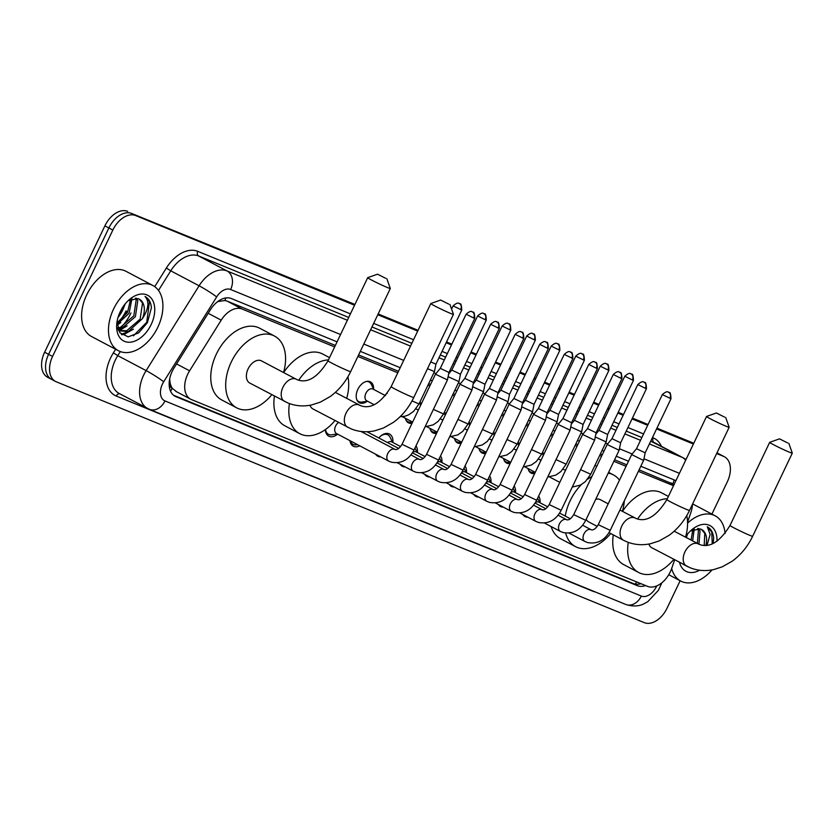 <?xml version="1.0" encoding="UTF-8"?>
<svg xmlns="http://www.w3.org/2000/svg" width="834" height="834" viewBox="0 0 834 834"><rect width="100%" height="100%" fill="white"/><g stroke="black" fill="none" stroke-linecap="round" stroke-linejoin="round"><path stroke-width="1.25" d="M542.486 452.414A11.801 7.631 -62.2 0 1 544.018 453.957M517.956 442.374A11.801 7.631 -62.2 0 1 519.488 443.907M493.436 432.325A11.801 7.631 -62.2 0 1 494.969 433.868M468.906 422.275A11.801 7.631 -62.2 0 1 470.439 423.818M444.376 412.236A11.801 7.631 -62.2 0 1 445.909 413.768M419.856 402.186A11.801 7.631 -62.2 0 1 421.389 403.729M384.985 395.399A11.801 7.631 -62.2 0 1 387.278 393.273M367.127 401.31A11.801 7.631 -62.2 0 1 359.391 402.739A11.801 7.631 -62.2 0 1 357.817 389.395A11.801 7.631 -62.2 0 1 370.411 381.868A11.801 7.631 -62.2 0 1 373.601 389.061M538.649 496.063A12.552 8.121 -62.2 0 1 540.025 502.766M514.119 486.024A12.552 8.121 -62.2 0 1 515.495 492.727M489.589 475.974A12.552 8.121 -62.2 0 1 490.976 482.678M465.07 465.925A12.552 8.121 -62.2 0 1 466.446 472.628M440.54 455.885A12.552 8.121 -62.2 0 1 441.916 462.589M416.01 445.836A12.552 8.121 -62.2 0 1 417.386 452.539M378.782 437.954A12.552 8.121 -62.2 0 1 389.53 434.045A12.552 8.121 -62.2 0 1 392.866 442.489M368.399 431.678A12.552 8.121 -62.2 0 1 368.336 432.45M334.642 346.923L242.152 309.039A22.132 14.314 117.8 0 0 221.208 320.162L189.589 370.807A22.132 14.314 117.8 0 0 187.733 374.195A22.132 14.314 117.8 0 0 190.684 399.205A22.132 14.314 117.8 0 0 191.497 399.58L647.486 586.354A22.132 14.314 117.8 0 0 671.735 568.298L674.654 559.802M169.677 378.938L170.063 382.597A7.381 4.775 117.8 0 0 172.211 388.321A22.132 16.847 112.3 0 1 170.595 391.25M172.211 388.321L172.44 388.415A22.132 14.314 -62.2 0 1 170.063 382.597M335.351 345.443L227.192 301.137L224.888 300.521L217.716 301.595M674.07 484.533L639.105 469.855M626.793 464.819L614.575 459.805M602.273 454.77L600.376 453.988M577.743 444.72L575.846 443.949M553.213 434.681L551.316 433.899M528.693 424.631L526.796 423.849M504.163 414.581L502.266 413.81M479.633 404.542L477.736 403.76M455.114 394.492L453.216 393.711M430.584 384.443L428.686 383.671M398.485 371.297L358.599 354.961M172.44 388.415L176.547 391.688M673.507 485.722L638.396 471.335M626.094 466.3L613.866 461.296M601.564 456.25L599.667 455.468M577.034 446.2L575.137 445.429M552.504 436.161L550.617 435.379M527.985 426.111L526.087 425.33M503.455 416.062L501.557 415.29M478.924 406.022L477.027 405.241M454.405 395.973L452.508 395.191M429.875 385.923L427.978 385.152M397.776 372.777L357.89 356.441M687.56 522.188L690.865 512.535A22.132 14.314 117.8 0 0 692.46 504.236M412.038 423.328A11.801 7.631 -62.2 0 1 408.441 422.828A11.801 7.631 -62.2 0 1 405.428 418.303M436.568 433.367A11.801 7.631 -62.2 0 1 432.971 432.877A11.801 7.631 -62.2 0 1 429.958 428.353M461.087 443.417A11.801 7.631 -62.2 0 1 457.491 442.927A11.801 7.631 -62.2 0 1 454.478 438.392M485.617 453.467A11.801 7.631 -62.2 0 1 482.021 452.966A11.801 7.631 -62.2 0 1 479.008 448.442M510.147 463.506A11.801 7.631 -62.2 0 1 506.551 463.016A11.801 7.631 -62.2 0 1 503.538 458.492M534.667 473.556A11.801 7.631 -62.2 0 1 531.07 473.066A11.801 7.631 -62.2 0 1 528.058 468.531M337.614 434.139A12.552 8.121 -62.2 0 1 328.752 436.151A12.552 8.121 -62.2 0 1 325.354 429.593M359.725 445.815A12.552 8.121 -62.2 0 1 353.282 446.2A12.552 8.121 -62.2 0 1 349.957 440.665M380.669 456.876A12.552 8.121 -62.2 0 1 377.812 456.25A12.552 8.121 -62.2 0 1 375.675 454.238M405.199 466.915A12.552 8.121 -62.2 0 1 402.332 466.289A12.552 8.121 -62.2 0 1 400.205 464.277M429.729 476.965A12.552 8.121 -62.2 0 1 426.862 476.339A12.552 8.121 -62.2 0 1 424.725 474.327M454.249 487.014A12.552 8.121 -62.2 0 1 451.392 486.389A12.552 8.121 -62.2 0 1 449.255 484.377M478.779 497.054A12.552 8.121 -62.2 0 1 475.912 496.438A12.552 8.121 -62.2 0 1 473.785 494.416M503.309 507.103A12.552 8.121 -62.2 0 1 500.442 506.478A12.552 8.121 -62.2 0 1 498.305 504.466M527.828 517.153A12.552 8.121 -62.2 0 1 524.972 516.527A12.552 8.121 -62.2 0 1 522.835 514.515M716.635 453.54L723.578 456.386L719.596 454.28A22.132 14.314 -62.2 0 1 720.409 454.666A22.132 14.314 -62.2 0 0 719.596 454.28L716.948 452.883M680.137 580.735L667.075 608.132A22.132 14.314 -62.2 0 1 644.275 622.644L56.337 381.816A22.132 14.314 -62.2 0 1 55.524 381.44A22.132 14.314 -62.2 0 1 52.573 356.431L112.84 230.069A22.132 14.314 -62.2 0 1 135.64 215.558L354.721 304.827L131.657 213.462A22.132 14.314 -62.2 0 0 108.868 227.974A22.132 14.314 -62.2 0 1 131.657 213.462L354.909 304.431M377.969 314.345L417.855 330.691L377.969 314.345M446.346 342.357L451.663 344.536L446.346 342.357M460.545 348.174L461.984 348.758L460.545 348.174M470.876 352.407L476.193 354.575L470.876 352.407M485.075 358.224L486.514 358.808L485.075 358.224M495.396 362.446L500.713 364.625L495.396 362.446M509.605 368.263L511.034 368.857L509.605 368.263M519.926 372.496L525.243 374.674L519.926 372.496M534.135 378.313L535.564 378.897L534.135 378.313M544.456 382.545L549.773 384.714L544.456 382.545M558.655 388.363L560.094 388.946L558.655 388.363M568.976 392.585L574.292 394.763L568.976 392.585M583.185 398.402L584.613 398.996L583.185 398.402M593.506 402.634L598.822 404.813L593.506 402.634M607.715 408.452L609.143 409.035L607.715 408.452M618.036 412.684L623.352 414.863L618.036 412.684M632.235 418.501L647.872 424.902L632.235 418.501M656.765 428.54L693.586 443.625L656.765 428.54M52.573 356.431L48.591 354.325L108.868 227.974L48.591 354.325A22.132 14.314 -62.2 0 0 51.541 379.334A22.132 14.314 -62.2 0 1 48.591 354.325L44.619 352.229L104.886 225.868A22.132 14.314 -62.2 0 1 127.685 211.356M52.365 379.72A22.132 14.314 -62.2 0 1 51.541 379.334L47.569 377.239A22.132 14.314 -62.2 0 1 44.619 352.229M378.156 313.959L418.043 330.295M446.534 341.961L451.851 344.14M460.733 347.778L462.172 348.372M471.064 352.011L476.381 354.189M485.263 357.828L486.702 358.411M495.584 362.05L500.9 364.229M509.793 367.877L511.221 368.461M520.114 372.1L525.43 374.278M534.323 377.917L535.751 378.511M544.644 382.149L549.96 384.328M558.843 387.966L560.281 388.55M569.163 392.199L574.48 394.367M583.373 398.016L584.811 398.6M593.693 402.238L599.01 404.417M607.903 408.055L609.331 408.65M618.223 412.288L623.54 414.467M632.422 418.105L648.06 424.506M656.952 428.155L693.773 443.229M337.072 341.846L231.393 298.562A22.132 14.314 117.8 0 0 210.449 309.685L174.077 367.93A22.132 14.314 117.8 0 0 172.221 371.307A22.132 14.314 117.8 0 0 175.171 396.327A22.132 14.314 117.8 0 0 175.995 396.703L637.301 585.656A22.132 14.314 117.8 0 0 645.589 585.583M126.539 311.207A29.503 19.088 -62.2 0 1 120.221 320.965M723.578 456.386A22.132 14.314 -62.2 0 1 724.392 456.761A22.132 14.314 -62.2 0 1 727.342 481.771L711.923 514.098M135.64 215.558L354.533 305.223M377.781 314.741L417.667 331.077M446.159 342.753L451.475 344.932M460.358 348.57L461.796 349.154M470.689 352.792L476.006 354.971M484.888 358.61L486.326 359.204M495.208 362.842L500.525 365.021M509.418 368.659L510.846 369.253M519.738 372.892L525.055 375.071M533.937 378.709L535.376 379.293M544.268 382.931L549.585 385.11M558.467 388.748L559.906 389.342M568.788 392.981L574.105 395.16M582.997 398.798L584.426 399.392M593.318 403.031L598.635 405.209M607.527 408.848L608.956 409.431M617.848 413.07L623.165 415.249M632.047 418.897L647.684 425.298M656.577 428.937L693.398 444.022M119.012 315.252A29.503 19.088 -62.2 0 1 118.48 316.013M675.926 480.645L640.814 466.269M628.513 461.223L616.284 456.219M603.983 451.173L602.085 450.402M579.453 441.134L577.555 440.352M554.933 431.084L553.036 430.302M530.403 421.034L528.506 420.263M505.873 410.995L503.976 410.213M481.354 400.946L479.456 400.164M456.823 390.896L454.926 390.124M432.293 380.857L430.396 380.075M400.195 367.7L360.309 351.364M640.971 583.685A22.132 14.314 -62.2 0 1 633.319 583.56L173.555 395.233M157.834 327.199A36.884 23.852 -62.2 0 1 118.48 350.749A36.884 23.852 -62.2 0 1 113.56 309.07A36.884 23.852 -62.2 0 1 152.914 285.52A36.884 23.852 -62.2 0 1 157.834 327.199M130.969 313.021A36.884 23.852 -62.2 0 1 121.389 327.095M119.867 328.627A36.884 23.852 -62.2 0 1 118.678 329.743M118.48 350.749L91.615 336.571A36.884 23.852 -62.2 0 1 86.694 294.882A36.884 23.852 -62.2 0 1 126.049 271.331L152.914 285.52M117 321.976L119.846 332.714L128.186 336.853L138.663 332.891L147.378 322.675L151.423 307.715C150.881 302.242 148.754 298.499 145.033 296.477C149.557 301.512 148.681 308.914 142.385 318.692A18.442 11.926 -62.2 0 0 139.33 299.197A18.442 11.926 -62.2 0 0 137.85 298.603L128.186 300.699M133.409 335.831L146.732 322.289L149.484 301.595L145.033 296.477M120.2 311.78A25.823 16.701 -62.2 0 1 129.562 299.427A25.823 16.701 -62.2 0 1 151.006 297.915A25.823 16.701 -62.2 0 1 151.194 324.478A25.823 16.701 -62.2 0 1 128.738 342.253A25.823 16.701 -62.2 0 1 116.781 323.623A25.823 16.701 -62.2 0 1 120.2 311.78M117.563 327.845L120.357 327.408L133.815 315.825L136.203 299.719L135.4 298.155M117.792 328.648L121.941 328.242L135.4 316.659L137.787 300.553L136.432 298.238M116.979 322.956L127.498 312.5L130.604 299.291M117.031 324.447L129.082 313.323L131.939 298.749M118.584 315.711L122.754 309.998L125.256 303.805M118.167 329.701L120.388 330.91L128.259 331.578L142.385 318.692M119.616 330.452L126.685 330.744L140.133 319.161L142.52 303.055L139.257 299.156M117.917 329.023L120.388 330.91M117.094 325.218L120.794 322.508M118.647 330.764L119.533 330.452M119.585 330.431L127.112 325.844M121.889 334.778L124.339 334.278L133.44 329.18M118.939 329.962L122.952 327.929M121.347 334.33L129.27 331.265M712.017 569.914A36.884 23.852 -62.2 0 1 680.732 581.058A36.884 23.852 -62.2 0 1 671.672 568.486M713.153 543.424L713.675 538.013C713.133 532.551 711.006 528.798 707.284 526.775L710.141 534.365L707.044 545.311M712.267 543.82L711.736 531.904L707.284 526.775M690.437 530.997L700.101 528.902A18.442 11.926 -62.2 0 1 701.582 529.496A18.442 11.926 -62.2 0 1 705.845 545.436M685.756 536.429A25.823 16.701 -62.2 0 1 691.813 529.726A25.823 16.701 -62.2 0 1 716.99 541.224M697.38 543.434L698.454 530.028L697.651 528.454M698.965 544.248L700.039 530.862L698.683 528.548M691.063 540.098L692.866 529.59M692.637 540.932L694.201 529.048M686.319 537.596L687.518 534.104M704.209 545.457L704.772 533.364L701.509 529.465M699.632 570.227A25.823 16.701 -62.2 0 1 679.533 562.377M683.307 564.368L688.29 566.943M687.57 523.137A36.884 23.852 -62.2 0 1 715.165 515.819A36.884 23.852 -62.2 0 1 725.069 533.51M385.642 278.264L377.51 274.198L385.642 278.264M390.312 288.449A12.541 0.605 -154.5 0 1 390.312 288.481A12.541 0.605 -154.5 0 1 387.445 287.542A12.541 0.605 -154.5 0 1 374.841 281.725A12.541 0.605 -154.5 0 1 367.669 277.68A12.541 0.605 -154.5 0 1 367.7 277.659L328.023 360.809A12.541 0.605 25.5 0 0 335.195 364.854A12.541 0.605 25.5 0 0 347.799 370.671A12.541 0.605 25.5 0 0 350.655 371.61L390.312 288.481L386.82 278.639M296.56 379.397A12.541 8.111 117.8 0 0 296.31 379.262L261.48 360.882A12.541 8.111 117.8 0 0 248.105 368.889A12.541 8.111 117.8 0 0 249.773 383.056L287.959 403.01C295.497 406.033 303.378 406.679 311.603 404.938L320.319 402.144L330.139 396.577C338.854 390.249 345.693 381.92 350.655 371.61M271.842 394.711A40.574 26.24 -62.2 0 1 236.689 407.847A40.574 26.24 -62.2 0 1 231.279 361.998A40.574 26.24 -62.2 0 1 274.574 336.092A40.574 26.24 -62.2 0 1 283.55 372.527M236.689 407.847L221.761 399.966A40.574 26.24 -62.2 0 1 216.35 354.116A40.574 26.24 -62.2 0 1 259.645 328.21L274.574 336.092M448.775 304.129L440.644 300.052L448.775 304.129M453.446 314.303A12.541 0.605 -154.5 0 1 453.446 314.335A12.541 0.605 -154.5 0 1 450.579 313.407A12.541 0.605 -154.5 0 1 437.975 307.59A12.541 0.605 -154.5 0 1 430.803 303.534A12.541 0.605 -154.5 0 1 430.834 303.524L391.156 386.674A12.541 0.605 25.5 0 0 398.329 390.719A12.541 0.605 25.5 0 0 410.933 396.536A12.541 0.605 25.5 0 0 413.789 397.464L453.446 314.335L449.953 304.493M310.008 405.251A12.541 8.111 117.8 0 0 312.906 408.921L351.093 428.874C358.63 431.897 366.512 432.533 374.737 430.803L383.452 428.009L393.273 422.442C401.988 416.103 408.827 407.784 413.789 397.464M334.976 420.565A40.574 26.24 -62.2 0 1 299.823 433.701A40.574 26.24 -62.2 0 1 289.429 403.573M299.823 433.701L284.894 425.83A40.574 26.24 -62.2 0 1 274.438 396.077M298.718 380.241A40.574 26.24 -62.2 0 1 328.44 359.923M347.914 376.801A40.574 26.24 -62.2 0 1 346.683 398.391M283.654 372.579A40.574 26.24 -62.2 0 1 322.779 354.064L329.534 357.64M724.506 417.063L716.375 412.997L724.506 417.063M729.166 427.248A12.541 0.605 -154.5 0 1 729.166 427.279A12.541 0.605 -154.5 0 1 726.31 426.341A12.541 0.605 -154.5 0 1 713.706 420.524A12.541 0.605 -154.5 0 1 706.534 416.479A12.541 0.605 -154.5 0 1 706.554 416.458L666.877 499.608A12.541 0.605 25.5 0 0 674.049 503.653A12.541 0.605 25.5 0 0 686.653 509.47A12.541 0.605 25.5 0 0 689.52 510.408L729.166 427.279L725.684 417.438M586.198 519.311A12.541 8.111 117.8 0 0 588.637 521.855L597.238 526.4M610.707 533.51A40.574 26.24 -62.2 0 1 575.543 546.645A40.574 26.24 -62.2 0 1 565.64 533.051M565.223 516.069A40.574 26.24 -62.2 0 1 570.143 500.796A40.574 26.24 -62.2 0 1 581.329 484.637M575.543 546.645L560.625 538.764A40.574 26.24 -62.2 0 1 551.107 526.535M608.194 503.819L600.344 499.681A12.541 8.111 117.8 0 0 595.726 499.337M587.595 479.206A40.574 26.24 -62.2 0 1 591.911 476.495M608.226 473.128A40.574 26.24 -62.2 0 1 613.428 474.89A40.574 26.24 -62.2 0 1 619.474 480.155M624.322 500.848A40.574 26.24 -62.2 0 1 622.414 511.325M594.84 465.581A40.574 26.24 -62.2 0 1 596.8 466.227M787.64 442.927L779.498 438.851L787.64 442.927M792.3 453.102A12.541 0.605 -154.5 0 1 792.3 453.133A12.541 0.605 -154.5 0 1 789.444 452.205A12.541 0.605 -154.5 0 1 776.829 446.388A12.541 0.605 -154.5 0 1 769.667 442.343A12.541 0.605 -154.5 0 1 769.688 442.322L730.011 525.472A12.541 0.605 25.5 0 0 737.183 529.517A12.541 0.605 25.5 0 0 749.787 535.334A12.541 0.605 25.5 0 0 752.654 536.262L792.3 453.133L788.818 443.292M648.862 544.049A12.541 8.111 117.8 0 0 651.761 547.719L689.947 567.673C697.485 570.696 705.366 571.332 713.591 569.601L722.307 566.807L732.127 561.24C740.842 554.902 747.681 546.583 752.654 536.262M673.83 559.364A40.574 26.24 -62.2 0 1 638.677 572.499A40.574 26.24 -62.2 0 1 628.283 542.371M638.677 572.499L623.749 564.628A40.574 26.24 -62.2 0 1 613.292 534.875M637.572 519.04A40.574 26.24 -62.2 0 1 667.304 498.722M686.768 515.6A40.574 26.24 -62.2 0 1 685.548 537.19M622.508 511.378A40.574 26.24 -62.2 0 1 661.633 492.863L668.399 496.438M325.531 429.468A11.061 7.152 117.8 0 0 328.45 434.316A11.061 7.152 117.8 0 0 331.63 434.806L337.332 433.993M338.552 422.452A6.641 4.295 117.8 0 0 335.602 426.049A6.641 4.295 117.8 0 0 336.488 433.544L388.634 461.077A6.641 4.295 117.8 0 1 387.747 453.571A6.641 4.295 117.8 0 1 394.326 449.13A6.641 4.295 117.8 0 1 394.826 449.328A6.641 4.295 117.8 0 1 394.951 449.401M466.123 314.209C472.013 309.018 472.305 312.719 472.273 311.843A4.795 3.649 -67.7 0 1 472.513 311.958A4.795 3.649 112.3 0 1 473.691 317.983L466.123 314.209L440.3 368.347L435.463 374.205L447.451 379.918L414.018 450.016L402.03 444.303C399.58 448.233 397.297 449.953 395.18 449.474L360.955 431.449M440.3 368.347L448.963 372.475L447.451 379.918M350.343 440.863A11.061 7.152 117.8 0 0 352.98 444.355A11.061 7.152 117.8 0 0 356.149 444.856L357.525 444.658M490.653 324.259C496.543 319.057 496.824 322.768 496.793 321.882A4.795 3.649 -67.7 0 1 497.043 321.997A4.795 3.649 112.3 0 1 498.211 328.033L490.653 324.259L464.83 378.396L459.993 384.245L471.981 389.968L438.548 460.066L426.56 454.342C424.11 458.273 421.827 460.003 419.7 459.524L419.356 459.378A6.641 4.295 117.8 0 0 418.856 459.18A6.641 4.295 117.8 0 0 412.277 463.621A6.641 4.295 117.8 0 0 413.164 471.127L397.338 462.776M464.83 378.396L473.483 382.514M398.683 448.463L367.221 431.856A6.641 4.295 117.8 0 0 366.97 431.741M364.583 431.731A6.641 4.295 117.8 0 0 363.019 432.544M515.183 334.309C521.062 329.107 521.354 332.808 521.323 331.932A4.795 3.649 -67.7 0 1 521.563 332.047A4.795 3.649 112.3 0 1 522.741 338.072L515.183 334.309L489.36 388.435L484.523 394.294L496.511 400.007L463.068 470.105L451.09 464.392C448.64 468.322 446.346 470.042 444.23 469.563L443.886 469.427A6.641 4.295 117.8 0 0 443.386 469.219A6.641 4.295 117.8 0 0 436.797 473.66A6.641 4.295 117.8 0 0 437.683 481.166L421.868 472.815M489.36 388.435L498.013 392.564L496.511 400.007M392.585 442.343L390.041 437.172A11.061 7.152 117.8 0 0 387.841 434.837A11.061 7.152 117.8 0 0 380.221 436.453M400.622 446.586L391.74 441.895A6.641 4.295 117.8 0 0 387.549 442.583M539.702 344.348C545.592 339.157 545.884 342.857 545.853 341.982A4.795 3.649 -67.7 0 1 546.093 342.096A4.795 3.649 112.3 0 1 547.271 348.122L539.702 344.348L513.88 398.485L509.042 404.344L521.031 410.057L487.598 480.155L475.609 474.442C473.159 478.372 470.876 480.092 468.76 479.613L468.406 479.477A6.641 4.295 117.8 0 0 467.905 479.269A6.641 4.295 117.8 0 0 461.327 483.71A6.641 4.295 117.8 0 0 462.213 491.216L446.398 482.865M513.88 398.485L522.543 402.613L521.031 410.057M425.142 456.636L416.27 451.945A6.641 4.295 117.8 0 0 412.882 452.143M544.039 419.606L545.561 420.107L547.062 412.653L538.41 408.535L533.572 414.383L544.039 419.606M538.41 408.524L564.232 354.398L572.885 358.526L547.062 412.663M449.672 466.675L440.8 461.994A6.641 4.295 117.8 0 0 437.402 462.182M588.762 364.448C594.642 359.245 594.934 362.946 594.903 362.071A4.795 3.649 -67.7 0 1 595.153 362.185A4.795 3.649 112.3 0 1 596.32 368.211L588.762 364.448L562.94 418.574L558.102 424.433L570.091 430.146L536.648 500.244L524.669 494.531C522.22 498.461 519.926 500.181 517.81 499.702L517.466 499.566A6.641 4.295 117.8 0 0 516.965 499.358A6.641 4.295 117.8 0 0 510.377 503.799A6.641 4.295 117.8 0 0 511.263 511.305L495.448 502.954M562.94 418.574L571.592 422.702L570.091 430.146M474.202 476.725L465.32 472.044A6.641 4.295 117.8 0 0 461.932 472.232M613.282 374.487C619.172 369.295 619.464 372.996 619.433 372.12A4.795 3.649 -67.7 0 1 619.672 372.235A4.795 3.649 112.3 0 1 620.85 378.261L613.282 374.487L587.459 428.624L582.632 434.472L594.611 440.196L561.178 510.293L549.189 504.58C546.739 508.511 544.456 510.231 542.34 509.751L541.996 509.616A6.641 4.295 117.8 0 0 541.495 509.407A6.641 4.295 117.8 0 0 534.907 513.848A6.641 4.295 117.8 0 0 535.793 521.354L519.978 513.004M587.459 428.624L596.122 432.752L594.611 440.196M498.722 486.775L489.85 482.083A6.641 4.295 117.8 0 0 486.462 482.281M637.812 384.537C643.702 379.334 643.984 383.046 643.952 382.16A4.795 3.649 -67.7 0 1 644.202 382.274A4.795 3.649 112.3 0 1 645.37 388.31L637.812 384.537L611.989 438.674L607.152 444.522L619.141 450.245L585.708 520.343L573.719 514.62C571.269 518.55 568.986 520.28 566.859 519.801L566.515 519.655A6.641 4.295 117.8 0 0 566.015 519.457A6.641 4.295 117.8 0 0 559.437 523.898A6.641 4.295 117.8 0 0 560.323 531.404L544.498 523.054M611.989 438.674L620.642 442.791L619.141 450.235M523.252 496.814L514.38 492.133A6.641 4.295 117.8 0 0 510.981 492.321M642.149 459.795L643.671 460.285L645.172 452.841L636.519 448.713L631.682 454.572L642.149 459.795M547.782 506.863L538.9 502.183A6.641 4.295 117.8 0 0 535.511 502.37M356.806 399.705A11.061 7.152 117.8 0 0 358.735 401.561A11.061 7.152 117.8 0 0 361.904 402.051L367.617 401.248M385.454 395.65L372.975 389.061A6.641 4.295 117.8 0 0 365.886 393.294A6.641 4.295 117.8 0 0 366.772 400.8L374.153 404.698M427.529 368.659L434.441 371.599L419.022 403.917L413.685 411.308L408.723 414.811L404.949 416.229L400.08 416.729M430.74 361.925L435.953 364.156L434.441 371.599M373.82 389.499L371.266 384.328A11.061 7.152 117.8 0 0 369.066 381.993A11.061 7.152 117.8 0 0 366.449 381.44M448.108 376.676L458.971 381.649L443.552 413.966L438.204 421.347L433.242 424.85L425.09 426.789M477.642 315.94C483.532 310.738 483.814 314.449 483.783 313.563A4.795 3.649 -67.7 0 1 484.033 313.678A4.795 3.649 112.3 0 1 485.2 319.714L477.642 315.94L451.819 370.077L460.472 374.195L458.971 381.638M405.856 419.794A11.061 7.152 117.8 0 0 407.784 421.65A11.061 7.152 117.8 0 0 410.964 422.15L412.34 421.952M472.638 386.726L483.491 391.688L468.082 424.016L462.734 431.397L457.772 434.9L449.62 436.839M502.172 325.99C508.052 320.788 508.344 324.489 508.313 323.613A4.795 3.649 -67.7 0 1 508.552 323.728A4.795 3.649 112.3 0 1 509.73 329.753L502.172 325.99L476.35 380.116L485.002 384.245L483.491 391.688M420.69 405.178L420.315 404.427A11.061 7.152 117.8 0 0 419.419 403.093M418.731 409.296A6.641 4.295 117.8 0 0 417.824 409.838M430.386 429.844A11.061 7.152 117.8 0 0 432.314 431.699A11.061 7.152 117.8 0 0 435.484 432.189L436.86 432.002M497.158 396.776L508.021 401.738L492.602 434.055L487.264 441.447L482.302 444.949L474.15 446.888M526.692 336.029C532.582 330.837 532.874 334.538 532.843 333.663A4.795 3.649 -67.7 0 1 533.082 333.777A4.795 3.649 112.3 0 1 534.26 339.803L526.692 336.029L500.869 390.166L509.532 394.294L508.021 401.738M445.22 415.228L444.845 414.467A11.061 7.152 117.8 0 0 443.949 413.143M443.261 419.346A6.641 4.295 117.8 0 0 442.354 419.877M454.916 439.893A11.061 7.152 117.8 0 0 456.844 441.749A11.061 7.152 117.8 0 0 460.014 442.239L461.39 442.041M521.688 406.815L532.551 411.787L517.132 444.105L511.784 451.486L506.822 454.989L498.669 456.928M551.222 346.079C557.112 340.877 557.393 344.588 557.362 343.702A4.795 3.649 -67.7 0 1 557.612 343.817A4.795 3.649 112.3 0 1 558.78 349.853L551.222 346.079L525.399 400.216L534.052 404.334L532.551 411.777M469.74 425.277L469.375 424.516A11.061 7.152 117.8 0 0 468.468 423.182M467.78 429.385A6.641 4.295 117.8 0 0 466.884 429.927M479.435 449.933A11.061 7.152 117.8 0 0 481.374 451.788A11.061 7.152 117.8 0 0 484.544 452.289L485.92 452.091M546.218 416.864L557.081 421.827L541.662 454.155L536.314 461.536L531.352 465.038L523.199 466.977M575.752 356.128C581.632 350.926 581.923 354.627 581.892 353.752A4.795 3.649 -67.7 0 1 582.132 353.866A4.795 3.649 112.3 0 1 583.31 359.892L575.752 356.128L549.929 410.255L558.582 414.383L557.081 421.827M494.27 435.317L493.895 434.566A11.061 7.152 117.8 0 0 492.998 433.232M492.31 439.435A6.641 4.295 117.8 0 0 491.403 439.977M503.965 459.982A11.061 7.152 117.8 0 0 505.894 461.838A11.061 7.152 117.8 0 0 509.063 462.328L510.45 462.14M570.737 426.914L581.6 431.876L566.182 464.194L560.844 471.585L555.882 475.088L547.729 477.027M600.271 366.168C606.162 360.976 606.454 364.677 606.422 363.801A4.795 3.649 -67.7 0 1 606.662 363.916A4.795 3.649 112.3 0 1 607.84 369.942L600.271 366.168L574.449 420.305L583.112 424.433L581.6 431.876M518.8 445.366L518.425 444.605A11.061 7.152 117.8 0 0 517.528 443.281M516.84 449.484A6.641 4.295 117.8 0 0 515.933 450.016M528.495 470.032A11.061 7.152 117.8 0 0 530.424 471.888A11.061 7.152 117.8 0 0 533.593 472.378L534.969 472.18M595.268 436.953L606.13 441.926L590.712 474.244L585.364 481.625L580.401 485.127L572.249 487.066M624.802 376.217C630.692 371.015 630.973 374.727 630.942 373.841A4.795 3.649 -67.7 0 1 631.192 373.955A4.795 3.649 112.3 0 1 632.36 379.991L624.802 376.217L598.979 430.354L607.632 434.472L606.13 441.916M543.32 455.416L542.955 454.655A11.061 7.152 117.8 0 0 542.048 453.321M541.36 459.524A6.641 4.295 117.8 0 0 540.463 460.066M176.579 363.937L189.589 370.807M225.847 297.957A22.132 16.847 112.3 0 1 224.888 300.521M674.153 479.925A22.132 16.847 112.3 0 1 672.809 483.866M636.707 581.944A22.132 16.847 112.3 0 1 635.216 584.113M208.198 313.292L221.208 320.162M227.192 301.137L242.152 309.039M670.692 482.792L674.049 484.575M104.886 225.868L112.84 230.069M174.4 395.869L175.995 396.703M340.553 334.528L230.632 289.502A14.751 9.539 117.8 0 0 216.663 296.925L163.704 381.753A14.751 9.539 117.8 0 0 162.463 384.005A14.751 9.539 117.8 0 0 164.976 400.935L641.336 596.06A14.751 9.539 117.8 0 0 656.535 586.385A14.751 9.539 117.8 0 0 656.765 585.895M659.975 584.154A14.751 2.648 -161.1 0 0 661.508 583.55L658.422 590.284L647.83 601.658L643.733 603.91C642.67 604.358 636.373 607.903 625.802 604.462L149.432 409.338A14.751 11.228 -67.7 0 1 148.681 408.983A29.503 19.088 -62.2 0 1 147.597 408.472A29.503 19.088 -62.2 0 1 143.657 375.123A29.503 19.088 -62.2 0 1 146.127 370.619L117.771 355.649A29.503 19.088 117.8 0 0 115.3 360.152A29.503 19.088 117.8 0 0 119.231 393.502L149.432 409.338A14.751 11.228 -67.7 0 0 164.976 400.935M595.226 591.931A33.193 21.465 -62.2 0 1 592.609 591.15L116.249 396.025A3.69 2.804 112.3 0 1 119.856 393.836M116.249 396.025A33.193 21.465 -62.2 0 1 110.599 357.932A33.193 21.465 -62.2 0 1 113.382 352.865L115.634 349.248M154.728 286.635L166.352 268.037A33.193 21.465 -62.2 0 1 197.762 251.336L350.416 313.865M373.663 323.383L413.549 339.73M442.03 351.395L447.347 353.574M456.24 357.213L457.678 357.796M466.56 361.445L471.877 363.624M480.77 367.262L482.198 367.846M491.09 371.484L496.407 373.663M505.289 377.302L506.728 377.896M515.61 381.534L520.927 383.713M529.819 387.351L531.258 387.935M540.14 391.584L545.457 393.763M554.349 397.401L555.778 397.985M564.67 401.623L569.987 403.802M578.869 407.44L580.308 408.034M589.19 411.673L594.506 413.852M603.399 417.49L604.838 418.084M613.72 421.723L619.036 423.901M627.929 427.54L643.567 433.941M652.449 437.589L653.21 437.892A33.193 21.465 -62.2 0 1 661.404 446.315M163.704 381.753A14.751 1.251 -148 0 0 146.127 370.619L199.097 285.791L170.741 270.821L158.502 290.42M216.663 296.925A14.751 1.251 -148 0 0 199.097 285.791A29.503 19.088 -62.2 0 1 227.025 270.946L198.659 255.975A29.503 19.088 117.8 0 0 170.741 270.821L166.352 268.037M120.315 351.573L117.771 355.649L113.382 352.865M649.415 443.959L682.473 457.501L650.749 441.155M685.631 460.295A14.751 11.228 -67.7 0 0 682.473 457.501A29.503 19.088 -62.2 0 1 683.557 458.012L655.201 443.042A29.503 19.088 117.8 0 0 654.106 442.531A3.69 2.804 112.3 0 1 653.21 437.892M230.632 289.502A14.751 11.228 -67.7 0 0 227.025 270.946L347.371 320.246M370.619 329.764L410.505 346.1M438.997 357.776L444.303 359.954M453.196 363.593L454.634 364.177M463.516 367.815L468.833 369.994M477.726 373.642L479.154 374.226M488.046 377.865L493.363 380.043M502.245 383.682L503.684 384.276M512.576 387.914L517.893 390.093M526.775 393.731L528.214 394.315M537.096 397.964L542.413 400.132M551.305 403.781L552.734 404.365M561.626 408.003L566.943 410.182M575.825 413.82L577.264 414.415M586.156 418.053L591.473 420.232M600.355 423.87L601.794 424.454M610.676 428.103L615.992 430.271M624.885 433.92L640.522 440.321M641.857 437.516L626.219 431.105M617.337 427.467L612.02 425.288M603.128 421.65L601.7 421.066M592.807 417.427L587.49 415.249M578.608 411.6L577.17 411.016M568.277 407.378L562.96 405.199M554.078 401.561L552.64 400.966M543.758 397.328L538.441 395.149M529.548 391.511L528.12 390.927M519.228 387.278L513.911 385.11M505.018 381.461L503.59 380.877M494.698 377.239L489.381 375.06M480.499 371.422L479.06 370.828M470.178 367.189L464.861 365.011M455.969 361.372L454.53 360.788M445.648 357.14L440.331 354.971M411.84 343.295L371.954 326.959M348.706 317.441L198.659 255.975A3.69 2.804 112.3 0 1 197.762 251.336M679.418 473.326L643.963 458.804M632.172 453.977L619.443 448.765M607.642 443.928L605.578 443.083M583.122 433.888L581.048 433.034M558.592 423.839L556.518 422.994M534.062 413.789L531.998 412.945M509.543 403.75L507.468 402.895M485.013 393.7L482.938 392.856M460.483 383.65L458.419 382.806M435.963 373.611L433.888 372.756M403.687 360.392L363.801 344.056M625.802 604.462A14.751 11.228 -67.7 0 0 641.336 596.06M633.319 583.56L637.301 585.656M126.038 310.936A29.503 19.088 -62.2 0 1 118.376 322.195M122.671 310.154A29.503 19.088 -62.2 0 1 117.969 317.618M328.023 360.809C317.858 377.249 307.673 383.577 297.467 379.804L296.31 379.262A12.541 8.111 117.8 0 0 295.851 379.043A12.541 8.111 117.8 0 0 282.934 387.268A12.541 8.111 117.8 0 0 284.603 401.446M359.694 405.261A12.541 8.111 117.8 0 0 359.444 405.126A12.541 8.111 117.8 0 0 358.985 404.907A12.541 8.111 117.8 0 0 346.058 413.132A12.541 8.111 117.8 0 0 347.736 427.3M635.414 518.206A12.541 8.111 117.8 0 0 635.164 518.06A12.541 8.111 117.8 0 0 634.705 517.841A12.541 8.111 117.8 0 0 621.789 526.066A12.541 8.111 117.8 0 0 623.457 540.244L626.814 541.808C634.361 544.831 642.243 545.478 650.468 543.737L659.183 540.943L668.993 535.376C677.708 529.048 684.547 520.718 689.52 510.408M698.548 544.06A12.541 8.111 117.8 0 0 698.298 543.924A12.541 8.111 117.8 0 0 697.839 543.705A12.541 8.111 117.8 0 0 684.923 551.931A12.541 8.111 117.8 0 0 686.591 566.098M473.691 317.983L474.775 318.338L448.963 372.475M419.481 459.451A6.641 4.295 117.8 0 0 419.356 459.378L410.943 454.937M498.211 328.033L499.305 328.387L473.483 382.525L471.981 389.958M444.001 469.49A6.641 4.295 117.8 0 0 443.886 469.427L435.473 464.986M522.741 338.072L523.835 338.437L498.013 392.564M468.531 479.54A6.641 4.295 117.8 0 0 468.406 479.477L459.993 475.026M547.271 348.122L548.365 348.476L522.543 402.613M571.79 358.172A4.795 3.649 112.3 0 0 570.623 352.136A4.795 3.649 -67.7 0 0 570.373 352.021C570.404 352.907 570.122 349.196 564.232 354.398M493.061 489.589A6.641 4.295 117.8 0 0 492.936 489.516A6.641 4.295 117.8 0 0 492.435 489.318A6.641 4.295 117.8 0 0 485.857 493.759A6.641 4.295 117.8 0 0 486.743 501.265L470.918 492.915M484.523 485.075L493.28 489.662C495.406 490.142 497.689 488.411 500.139 484.481L512.128 490.204L545.561 420.107M517.58 499.629A6.641 4.295 117.8 0 0 517.466 499.566L509.053 495.125M596.32 368.211L597.415 368.576L571.592 422.702M542.11 509.678A6.641 4.295 117.8 0 0 541.996 509.616L533.572 505.164M620.85 378.261L621.945 378.615L596.122 432.752M566.64 519.728A6.641 4.295 117.8 0 0 566.515 519.655L558.102 515.214M645.37 388.31L646.465 388.665L620.642 442.802M669.9 398.35A4.795 3.649 112.3 0 0 668.732 392.324A4.795 3.649 -67.7 0 0 668.482 392.209C668.514 393.085 668.222 389.384 662.342 394.586L670.995 398.715L645.172 452.841M591.17 529.767A6.641 4.295 117.8 0 0 591.045 529.705A6.641 4.295 117.8 0 0 590.545 529.496A6.641 4.295 117.8 0 0 583.956 533.948A6.641 4.295 117.8 0 0 584.842 541.443L569.028 533.093M582.632 525.264L591.389 529.84C593.506 530.33 595.799 528.6 598.249 524.669L610.227 530.382L643.66 460.285M460.681 309.664A4.795 3.649 112.3 0 0 459.503 303.639A4.795 3.649 -67.7 0 0 459.263 303.524C459.284 304.4 459.002 300.699 453.112 305.89L461.765 310.019L435.953 364.156M412.017 400.925L419.022 403.917M433.399 409.379L443.552 413.966M485.2 319.714L486.295 320.068L460.472 374.205M457.929 419.429L468.082 424.016M509.73 329.753L510.825 330.118L485.002 384.245M482.448 429.479L492.602 434.055M534.26 339.803L535.345 340.157L509.532 394.294M506.978 439.518L517.132 444.105M558.78 349.853L559.875 350.207L534.052 404.344M531.508 449.568L541.662 454.155M583.31 359.892L584.405 360.257L558.582 414.383M556.028 459.617L566.182 464.194M607.84 369.942L608.935 370.296L583.112 424.433M580.558 469.657L590.712 474.244M632.36 379.991L633.454 380.346L607.632 434.483M175.734 391.302L190.684 399.205M716.969 452.852L724.392 456.761M55.524 381.44L51.541 379.334M685.996 459.524L683.557 458.012M661.508 583.55L661.748 582.872M680.732 581.058L668.743 574.72M715.165 515.819L692.616 503.913M377.51 274.198L367.7 277.659M391.156 386.674C380.992 403.103 370.807 409.442 360.601 405.658L335.331 392.397M440.644 300.052L430.834 303.524M666.877 499.608C656.712 516.048 646.527 522.376 636.321 518.602L619.943 510.022M609.029 532.624L623.457 540.244M613.428 474.89L608.601 472.336M716.375 412.997L706.554 416.458M730.011 525.472C719.846 541.902 709.661 548.24 699.455 544.456L674.185 531.195M779.498 438.851L769.688 442.322M328.45 434.316L326.052 433.044M388.634 461.077L391.354 462.192C401.217 463.975 408.775 459.92 414.018 450.016M402.03 444.303L435.463 374.205M474.775 318.338C474.525 313.563 473.941 311.53 473.034 312.239L472.273 311.843M352.98 444.355L350.582 443.094M413.164 471.127L415.885 472.242C425.747 474.025 433.294 469.959 438.548 460.066M368.065 432.304L367.773 431.71M426.56 454.342L459.993 384.245M499.305 328.387C499.045 323.613 498.461 321.57 497.564 322.278L496.793 321.882M437.683 481.166L440.415 482.281C450.266 484.064 457.824 480.009 463.068 470.105M387.841 434.837L385.444 433.565M412.455 452.831L423.213 458.512M451.09 464.392L484.523 394.294M523.835 338.437C523.575 333.652 522.991 331.619 522.084 332.328L521.323 331.932M462.213 491.216L464.934 492.331C474.796 494.114 482.354 490.058 487.598 480.155M417.115 452.393L414.967 448.035M436.974 462.88L447.733 468.562M475.609 474.442L509.042 404.344M548.365 348.476C548.105 343.702 547.521 341.669 546.614 342.378L545.853 341.982M486.743 501.265L489.464 502.381C499.326 504.163 506.874 500.098 512.128 490.204M441.645 462.443L439.487 458.074M461.504 472.92L472.263 478.601M500.139 484.481L533.572 414.383M572.885 358.526C572.624 353.752 572.041 351.719 571.144 352.417L570.373 352.021M511.263 511.305L513.994 512.42C523.846 514.203 531.404 510.147 536.648 500.244M466.164 472.482L464.017 468.124M486.034 482.969L496.793 488.651M524.669 494.531L558.102 424.433M597.415 368.576C597.154 363.791 596.571 361.758 595.664 362.467L594.903 362.071M535.793 521.354L538.514 522.47C548.376 524.252 555.934 520.197 561.178 510.293M490.694 482.532L488.547 478.174M510.554 493.019L521.313 498.701M549.189 504.58L582.632 434.483M621.945 378.615C621.684 373.841 621.101 371.808 620.194 372.517L619.433 372.12M560.323 531.404L563.044 532.519C572.906 534.302 580.454 530.236 585.708 520.343M515.224 492.581L513.066 488.213M535.084 503.058L545.843 508.74M573.719 514.62L607.152 444.522M646.465 388.665C646.204 383.89 645.62 381.857 644.724 382.556L643.952 382.16M584.842 541.443L587.574 542.559C597.425 544.352 604.984 540.286 610.227 530.382M539.744 502.621L537.596 498.263M559.614 513.108L570.373 518.79M598.249 524.669L631.682 454.572M662.342 394.586L636.519 448.713M670.995 398.715C670.734 393.929 670.15 391.897 669.243 392.606L668.482 392.209M358.735 401.561L357.379 400.841M369.066 381.993L367.711 381.274M453.112 305.89L451.59 309.091M461.765 310.019C461.504 305.244 460.931 303.211 460.024 303.92L459.263 303.524M402.353 416.677L412.622 422.098M451.819 370.077L448.671 373.882M415.947 408.848L418.345 410.109M486.295 320.068C486.034 315.294 485.451 313.25 484.554 313.959L483.783 313.563M407.784 421.65L406.439 420.941M426.872 426.727L437.152 432.148M476.35 380.116L473.201 383.932M440.477 418.887L442.864 420.148M510.825 330.118C510.564 325.333 509.981 323.3 509.074 324.009L508.313 323.613M432.314 431.699L430.959 430.98M451.402 436.766L461.671 442.197M500.869 390.166L497.731 393.971M464.997 428.937L467.394 430.198M535.345 340.157C535.094 335.383 534.511 333.35 533.604 334.059L532.843 333.663M456.844 441.749L455.489 441.03M475.933 446.816L486.201 452.236M525.399 400.216L522.251 404.021M489.527 438.986L491.924 440.248M559.875 350.207C559.614 345.432 559.03 343.389 558.134 344.098L557.362 343.702M481.374 451.788L480.019 451.079M500.452 456.865L510.731 462.286M549.929 410.255L546.781 414.071M514.057 449.026L516.444 450.287M584.405 360.257C584.144 355.472 583.56 353.439 582.653 354.148L581.892 353.752M505.894 461.838L504.539 461.119M524.982 466.915L535.251 472.336M574.449 420.305L571.311 424.11M538.587 459.075L540.974 460.337M608.935 370.296C608.674 365.521 608.09 363.488 607.183 364.197L606.422 363.801M530.424 471.888L529.069 471.168M549.512 476.954L559.781 482.375M598.979 430.354L595.83 434.16M563.106 469.125L565.504 470.386M633.454 380.346C633.194 375.571 632.61 373.538 631.713 374.237L630.942 373.841"/></g></svg>
